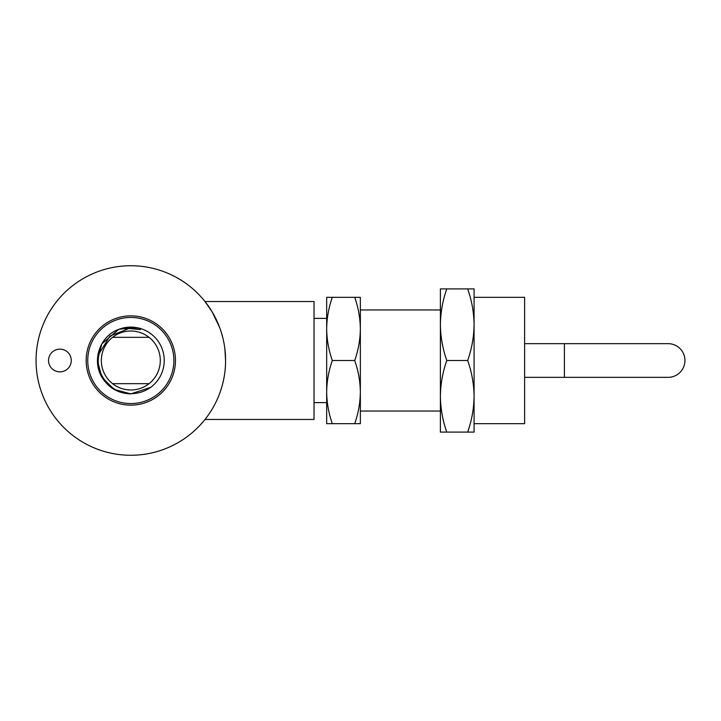 <?xml version="1.0" encoding="UTF-8"?>
<svg xmlns="http://www.w3.org/2000/svg" width="721" height="721" viewBox="0 0 721 721"><rect width="100%" height="100%" fill="white"/><g stroke="black" fill="none" stroke-linecap="round" stroke-linejoin="round"><path stroke-width="1.08" d="M684.95 360.5A16.844 16.844 0 0 0 668.106 343.656L564.408 343.656L564.408 377.344L668.106 377.344A16.844 16.844 0 0 0 684.95 360.5M130.816 393.9L150.689 387.348C144.705 391.566 138.081 393.666 130.816 393.63C110.655 394.072 93.874 373.009 99.246 353.398L109.971 336.031L128.96 328.506L140.388 329.587L130.816 327.676L118.749 329.353C99.75 336.058 91.711 360.41 101.886 377.2C108.583 387.88 118.217 393.45 130.816 393.9L150.689 387.348A33.4 33.4 0 0 0 118.749 329.353L101.886 343.8L97.416 360.5L101.886 377.2L114.116 389.421L130.816 393.9L114.116 389.421L101.886 377.2L97.416 360.5L101.886 343.8L118.749 329.353L101.886 343.8L97.416 360.5L101.886 377.2L114.116 389.421L130.816 393.9M118.749 329.353L101.886 343.8L97.416 360.5L101.886 377.2L110.944 387.348C116.928 391.566 123.543 393.666 130.816 393.63M149.058 337.338A29.48 29.48 0 0 1 130.816 389.98A29.48 29.48 0 0 1 112.575 337.338L149.058 337.338A29.48 29.48 0 0 0 112.575 337.338M130.816 317.438A43.062 43.062 0 0 1 173.878 360.5A43.062 43.062 0 0 1 130.816 403.562A43.062 43.062 0 0 1 87.746 360.5A43.062 43.062 0 0 1 130.816 317.438M86.169 360.5A44.648 44.648 0 0 0 130.816 405.148A44.648 44.648 0 0 0 175.464 360.5A44.648 44.648 0 0 0 130.816 315.852A44.648 44.648 0 0 0 86.169 360.5M225.583 360.5A94.766 94.766 0 0 0 130.816 265.734A94.766 94.766 0 0 0 36.05 360.5A94.766 94.766 0 0 0 130.816 455.266A94.766 94.766 0 0 0 225.583 360.5L224.844 348.676M204.998 419.469L314.032 419.469L314.032 301.531L204.998 301.531L212.082 311.76M212.1 311.778L219.626 327.433M221.311 332.372L222.771 337.572M71.271 360.5A11.374 11.374 0 0 0 59.897 349.126A11.374 11.374 0 0 0 48.532 360.5A11.374 11.374 0 0 0 59.897 371.874A11.374 11.374 0 0 0 71.271 360.5M326.667 328.911L326.667 328.911C326.82 318.141 328.695 307.615 332.309 297.322L326.667 297.322L326.667 392.089C326.82 381.319 328.695 370.792 332.309 360.5C328.695 350.19 326.811 339.654 326.667 328.911M360.356 392.089L360.356 297.322L354.714 297.322C358.328 307.633 360.212 318.168 360.356 328.911C360.212 339.681 358.328 350.208 354.714 360.5C358.328 370.81 360.212 381.346 360.356 392.089C360.212 402.859 358.328 413.385 354.714 423.678L360.356 423.678L360.356 392.089M440.387 324.702L440.387 288.896L446.777 288.896C442.685 300.558 440.558 312.49 440.387 324.702L440.387 432.104L446.777 432.104C442.685 420.415 440.549 408.483 440.387 396.298C440.558 384.095 442.685 372.162 446.777 360.5C442.685 348.811 440.549 336.878 440.387 324.702L440.387 324.693M474.076 396.298L474.076 288.896L467.686 288.896C471.777 300.585 473.913 312.517 474.076 324.702C473.904 336.905 471.777 348.838 467.686 360.5C471.777 372.189 473.913 384.122 474.076 396.298C473.904 408.51 471.777 420.442 467.686 432.104L474.076 432.104L474.076 396.298M474.076 423.678L524.618 423.678L524.618 297.322L474.076 297.322M446.777 288.896L467.686 288.896M446.777 360.5L467.686 360.5M446.777 432.104L467.686 432.104M332.309 297.322L354.714 297.322M332.309 360.5L354.714 360.5M332.309 423.678C328.695 413.367 326.811 402.832 326.667 392.089L326.667 423.678L354.714 423.678M149.058 383.662L112.575 383.662M524.618 343.656L668.106 343.656M326.667 318.385L314.032 318.385M440.387 309.958L360.356 309.958M564.408 377.344L524.618 377.344M440.387 411.042L360.356 411.042M326.667 402.615L314.032 402.615M126.995 328.686L129.996 328.461M127.013 328.677L129.672 328.479M127.599 328.614L129.419 328.488M127.392 328.641L129.978 328.47M125.238 328.938L128.96 328.506"/></g></svg>
